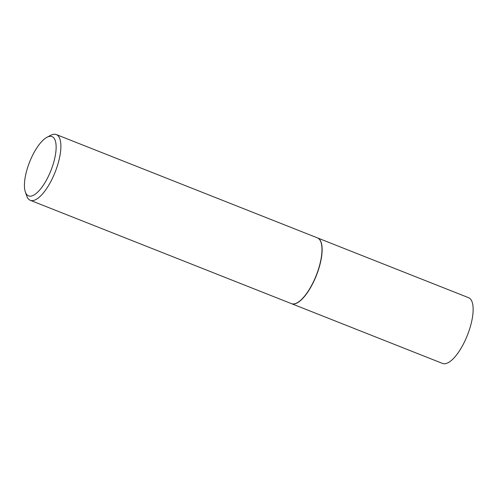 <?xml version="1.0" encoding="UTF-8"?>
<svg xmlns="http://www.w3.org/2000/svg" width="498" height="498" viewBox="0 0 498 498"><rect width="100%" height="100%" fill="white"/><g stroke="black" fill="none" stroke-linecap="round" stroke-linejoin="round"><path stroke-width="0.75" d="M291.461 303.656A35.352 12.73 -68.4 0 0 291.542 303.687L442.548 363.434A35.352 12.73 -68.4 0 0 467.199 335.733A35.352 12.73 -68.4 0 0 468.911 297.841A35.352 12.73 -68.4 0 0 468.562 297.686L317.556 237.938A35.352 12.73 -68.4 0 0 317.481 237.907M291.542 303.687A35.352 12.73 -68.4 0 0 316.186 275.979A35.352 12.73 -68.4 0 0 317.898 238.088A35.352 12.73 -68.4 0 0 317.556 237.938M25.342 191.954L26.73 195.957A35.352 12.73 -68.4 0 0 29.948 200.159A35.352 12.73 -68.4 0 0 30.291 200.314L291.386 303.624A35.352 12.73 -68.4 0 0 296.964 302.884A35.352 12.73 -68.4 0 0 316.23 275.431A35.352 12.73 -68.4 0 0 320.961 242.227A35.352 12.73 -68.4 0 0 317.749 238.032A35.352 12.73 -68.4 0 0 317.407 237.876L56.305 134.566A35.352 12.73 -68.4 0 0 50.734 135.3L46.98 137.274A31.872 11.473 -68.4 0 0 29.612 162.024A31.872 11.473 -68.4 0 0 25.342 191.954A31.872 11.473 -68.4 0 0 28.243 195.745A31.872 11.473 -68.4 0 0 50.597 171.343A31.872 11.473 -68.4 0 0 52.315 136.745A31.872 11.473 -68.4 0 0 46.98 137.274M30.291 200.314A35.352 12.73 -68.4 0 0 54.942 172.607A35.352 12.73 -68.4 0 0 56.654 134.715A35.352 12.73 -68.4 0 0 56.305 134.566M297.057 302.834A35.177 12.662 -68.4 0 0 297.15 302.784A35.177 12.662 -68.4 0 0 316.323 275.469A35.177 12.662 -68.4 0 0 321.029 242.426A35.177 12.662 -68.4 0 0 320.998 242.327"/></g></svg>
